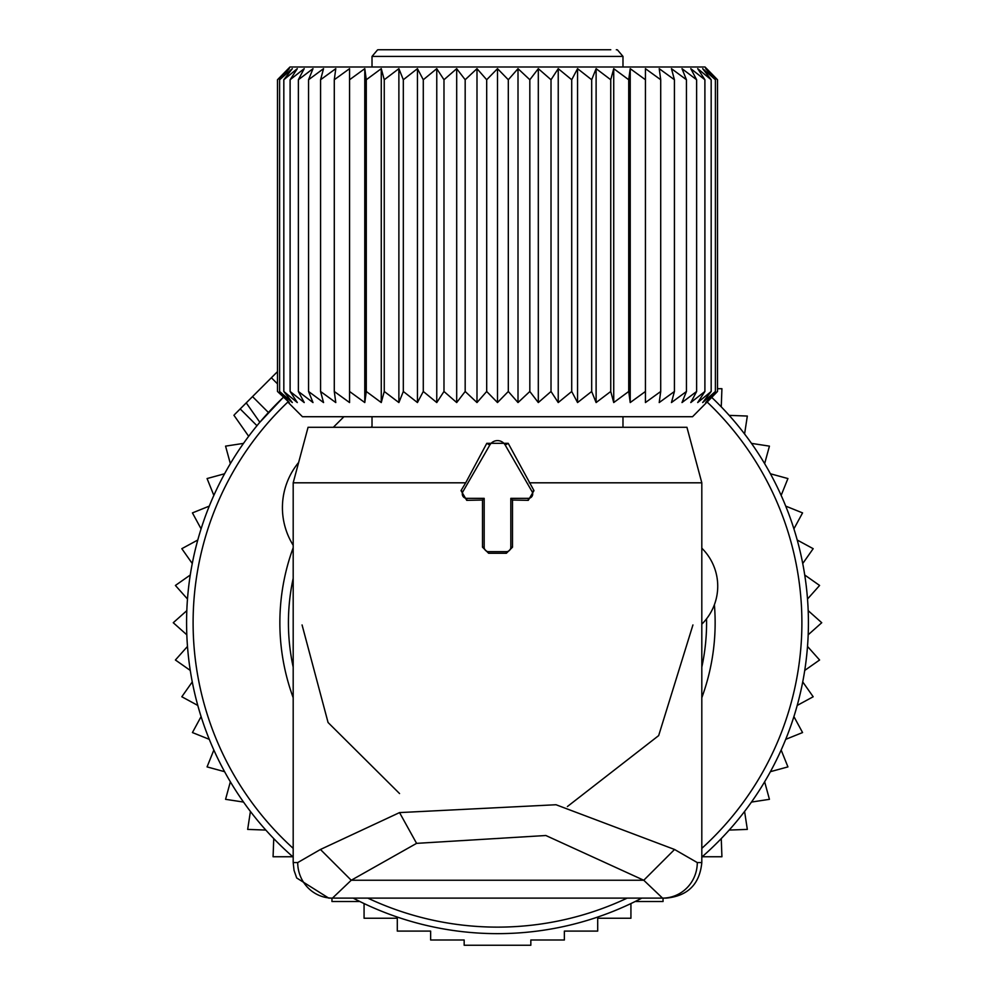 <?xml version="1.0" encoding="UTF-8"?>
<svg xmlns="http://www.w3.org/2000/svg" width="995" height="995" viewBox="0 0 995 995"><rect width="100%" height="100%" fill="white"/><g stroke="black" fill="none" stroke-linecap="round" stroke-linejoin="round"><path stroke-width="1.49" d="M234.745 414.368L277.493 371.632M246.238 402.875L259.832 422.278L283.227 397.428A310.913 310.913 0 0 0 293.189 857.081M353.163 898.112A310.913 310.913 0 0 0 641.837 898.112M701.811 857.081A310.913 310.913 0 0 0 711.773 397.428M721.251 406.855L721.922 388.697L717.507 388.697M729.186 415.375L747.332 416.047L744.583 433.994M751.486 443.384L769.433 446.133L764.645 463.645M770.416 473.769L787.928 478.558L781.15 495.41M785.727 506.119L802.567 512.898L793.91 528.855M797.219 540.024L813.176 548.68L802.729 563.543M804.731 575.01L819.594 585.458L807.517 599.015M808.176 610.644L821.746 622.721L808.176 634.81M807.517 646.439L819.594 659.996L804.731 670.431M802.729 681.911L813.176 696.761L797.219 705.43M364.07 903.559L364.07 918.236L397.303 918.236L397.303 931.096L430.636 931.096L430.636 940.001L464.167 940.001L464.167 945.25L530.832 945.25L530.832 940.001L564.364 940.001L564.364 931.096L597.697 931.096L597.697 918.236L630.929 918.236L630.929 903.559M331.957 898.112L331.957 901.52L359.879 901.52M273.749 838.598L273.078 856.745L292.804 856.745M265.814 830.066L247.668 829.407L250.417 811.447M243.514 802.069L225.566 799.321L230.355 781.809M224.584 771.685L207.072 766.896L213.85 750.043M209.273 739.335L192.433 732.556L201.089 716.599M197.781 705.43L181.824 696.761L192.271 681.911M190.269 670.431L175.406 659.996L187.483 646.439M186.824 634.81L173.254 622.721L186.824 610.644M187.483 599.015L175.406 585.458L190.269 575.01M192.271 563.543L181.824 548.68L197.781 540.024M635.121 901.52L663.043 901.52L663.043 898.112M702.196 856.745L721.922 856.745L721.251 838.598M729.186 830.066L747.332 829.407L744.583 811.447M751.486 802.069L769.433 799.321L764.645 781.809M770.416 771.685L787.928 766.896L781.15 750.043M785.727 739.335L802.567 732.556L793.91 716.599M243.514 443.384L225.566 446.133L230.355 463.645M224.584 473.769L207.072 478.558L213.85 495.41M209.273 506.119L192.433 512.898L201.089 528.855M298.637 462.464A71.068 71.068 0 0 0 293.189 545.26M333.35 427.29L343.922 416.718M701.811 548.195L702.109 548.481A53.295 53.295 0 0 1 702.109 623.865L701.811 624.151M372.018 426.308L371.035 427.29M462.886 491.692A4.44 4.44 0 0 0 466.73 498.358L484.179 498.358L484.179 547.213A4.44 4.44 0 0 0 488.62 551.653L506.38 551.653A4.44 4.44 0 0 0 510.821 547.213L510.821 498.358L528.27 498.358A4.44 4.44 0 0 0 532.114 491.692L505.199 445.063A8.88 8.88 0 0 0 489.801 445.063L462.886 491.692L461.021 490.622L466.73 500.336L482.513 500.025L482.513 547.213L488.62 553.257L506.38 553.257L512.487 547.213L512.487 500.025L528.27 500.336L533.979 490.622L508.209 443.322L486.791 443.322L465.697 482.811L293.189 482.811L293.189 862.578L294.035 870.326L296.684 877.963L328.711 898.112L332.479 898.112L328.711 898.112M529.303 482.811L701.811 482.811L686.936 427.29L308.064 427.29L293.189 482.811M332.467 898.112A35.534 34.75 90 0 1 297.716 862.578L320.44 849.481L351.235 880.252L643.765 880.252L662.533 898.112A35.534 34.75 90 0 0 697.284 862.578L674.56 849.481L643.765 880.252L545.857 835.514L416.582 843.362L351.235 880.252L332.467 898.112L666.289 898.112C687.868 895.997 699.709 884.157 701.811 862.578L697.284 862.578M674.56 849.481L556.031 804.744L399.542 812.592L320.44 849.481M399.542 793.55L328.064 722.507L302.07 624.947M567.399 806.547L658.665 735.604L692.93 624.947M465.697 482.811L461.021 490.622M484.179 498.358L482.513 500.025M510.821 498.358L512.487 500.025M610.768 49.75L378.685 49.75L377.59 49.837L372.018 56.416L372.018 66.988M544.041 49.75L606.415 49.75L544.041 49.75M480.461 49.75L530.957 49.75M288.301 402.552L302.455 416.718L692.545 416.718L717.507 391.483L705.691 402.552L715.393 391.483L702.681 402.552L711.176 391.483L697.694 402.552L704.895 391.483L690.779 402.552L696.624 391.483L681.998 402.552L686.438 391.483L671.451 402.552L674.423 391.483L659.212 402.552L660.717 391.483L645.432 402.552L645.432 391.483L630.221 402.552L630.221 68.667L645.432 79.737L645.432 68.667L660.717 79.737L659.212 68.667L674.423 79.737L671.451 68.667L686.438 79.737L681.998 68.667L696.624 79.737L690.779 68.667L704.895 79.737L697.694 68.667L711.176 79.737L702.681 68.667L715.393 79.737L705.691 68.667L717.507 79.737L705.02 66.988L289.98 66.988L277.493 79.737L277.493 391.483L289.309 402.552L279.607 391.483L292.319 402.552L283.824 391.483L297.306 402.552L290.105 391.483L304.221 402.552L298.376 391.483L313.002 402.552L308.562 391.483L323.549 402.552L320.577 391.483L335.788 402.552L334.283 391.483L349.568 402.552L349.568 391.483L364.779 402.552L366.284 391.483L381.272 402.552L384.257 391.483L398.883 402.552L403.323 391.483L417.44 402.552L423.285 391.483L436.768 402.552L443.981 391.483L443.981 79.737L436.768 68.667L423.285 79.737L423.285 391.483M288.301 68.667L277.493 79.737L289.309 68.667L279.607 79.737L279.607 391.483M349.568 68.667L349.568 79.737L349.568 68.667L334.283 79.737L335.788 68.667L320.577 79.737L323.549 68.667L308.562 79.737L313.002 68.667L298.376 79.737L304.221 68.667L290.105 79.737L297.306 68.667L283.824 79.737L292.319 68.667L279.607 79.737M364.779 402.552L364.779 68.667L349.568 79.737L349.568 402.552M364.779 68.667L366.284 79.737L366.284 391.483M381.272 402.552L381.272 68.667L366.284 79.737M381.272 68.667L384.257 79.737L384.257 391.483M398.883 402.552L398.883 68.667L384.257 79.737M398.883 68.667L403.323 79.737L403.323 391.483M417.44 402.552L417.44 68.667L403.323 79.737M417.44 68.667L423.285 79.737M283.824 79.737L283.824 391.483M290.105 79.737L290.105 391.483M298.376 79.737L298.376 391.483M308.562 79.737L308.562 391.483M320.577 79.737L320.577 391.483M334.283 79.737L334.283 391.483M436.768 402.552L436.768 68.667M630.221 402.552L628.716 391.483L613.728 402.552L610.743 391.483L596.117 402.552L591.677 391.483L577.56 402.552L571.715 391.483L558.232 402.552L551.019 391.483L538.307 402.552L529.825 391.483L518.009 402.552L508.308 391.483L497.5 402.552L486.692 391.483L476.991 402.552L465.175 391.483L456.693 402.552L456.693 68.667L443.981 79.737M456.693 68.667L465.175 79.737L465.175 391.483M476.991 402.552L476.991 68.667L465.175 79.737M476.991 68.667L486.692 79.737L486.692 391.483M497.5 402.552L497.5 68.667L486.692 79.737M497.5 68.667L508.308 79.737L508.308 391.483M518.009 402.552L518.009 68.667L508.308 79.737M518.009 68.667L529.825 79.737L529.825 391.483M538.307 402.552L538.307 68.667L529.825 79.737M538.307 68.667L551.019 79.737L551.019 391.483M558.232 402.552L558.232 68.667L551.019 79.737M558.232 68.667L571.715 79.737L571.715 391.483M577.56 402.552L577.56 68.667L571.715 79.737M577.56 68.667L591.677 79.737L591.677 391.483M596.117 402.552L596.117 68.667L591.677 79.737M596.117 68.667L610.743 79.737L610.743 391.483M613.728 402.552L613.728 68.667L610.743 79.737M613.728 68.667L628.716 79.737L628.716 391.483M630.221 68.667L628.716 79.737M645.432 68.667L645.432 402.552M706.699 68.667L717.507 79.737L717.507 391.483L706.699 402.552M456.693 402.552L443.981 391.483M660.717 79.737L660.717 391.483M674.423 79.737L674.423 391.483M686.438 79.737L686.438 391.483M696.624 79.737L696.624 391.483M704.895 79.737L704.895 391.483M711.176 79.737L711.176 391.483M715.393 79.737L715.393 391.483M287.816 402.067A304.395 304.395 0 0 0 293.189 848.362M367.802 898.112A304.395 304.395 0 0 0 627.198 898.112M293.189 697.706A217.644 217.644 0 0 1 293.189 547.747M701.811 848.362A304.395 304.395 0 0 0 707.184 402.067M293.189 578.331A209.087 209.087 0 0 0 293.189 667.123M701.811 547.747A217.644 217.644 0 0 1 702.072 548.456M714.398 604.699A217.644 217.644 0 0 1 701.811 697.706M701.811 667.123A209.087 209.087 0 0 0 706.549 618.828M240.181 408.933L256.971 425.711M271.361 377.752L277.493 383.871M252.519 396.595L268.426 412.502M297.716 862.578L293.189 862.578M399.542 812.592L416.582 843.362M466.73 498.358L466.73 500.336M489.801 445.063L486.791 443.322M505.199 445.063L508.209 443.322M532.114 491.692L533.979 490.622M528.27 498.358L528.27 500.336M510.821 547.213L512.487 547.213M506.38 551.653L506.38 553.257M488.62 551.653L488.62 553.257M484.179 547.213L482.513 547.213M622.982 66.988L622.982 56.416L372.018 56.416M233.9 415.213L248.675 436.308M701.811 482.811L701.811 862.578M372.018 416.718L372.018 427.29M622.982 416.718L622.982 427.29M622.982 56.416L617.41 49.837L616.315 49.75"/></g></svg>
